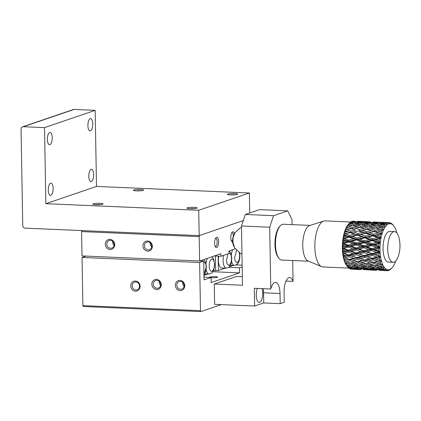 <?xml version="1.0" encoding="UTF-8"?>
<svg xmlns="http://www.w3.org/2000/svg" width="421" height="421" viewBox="0 0 421 421"><rect width="100%" height="100%" fill="white"/><g stroke="black" fill="none" stroke-linecap="round" stroke-linejoin="round"><path stroke-width="0.63" d="M22.576 126.826A2.563 2.326 71.2 0 1 23.36 126.716L74.001 109.444A2.563 2.326 -108.8 0 0 73.222 109.555L22.576 126.826A2.563 2.326 71.2 0 0 21.05 129.152L22.734 225.509A2.563 2.326 71.2 0 0 25.128 228.145L199.17 235.623L243.291 220.578L199.575 235.486L199.186 236.639L81.59 231.587L81.927 230.587M235.213 248.837L228.987 250.963L229.029 253.5L220.925 256.263L220.883 253.726L199.612 260.983L199.186 236.639M218.636 241.738A5.12 2.016 92.5 0 0 215.947 237.77A5.12 2.016 92.5 0 0 214.594 242.343A5.12 2.016 92.5 0 0 215.547 247.016A5.12 2.016 92.5 0 0 217.636 246.585A5.12 2.016 92.5 0 0 218.636 241.738M234.471 233.576A5.12 2.016 92.5 0 0 232.15 232.239A5.12 2.016 92.5 0 0 230.803 236.818A5.12 2.016 92.5 0 0 231.755 241.491A5.12 2.016 92.5 0 0 232.681 242.017M199.612 260.983L82.016 255.926L81.59 231.587M152.355 246.28A5.12 4.652 -108.8 0 0 145.219 241.586A5.12 4.652 -108.8 0 0 145.371 250.369A5.12 4.652 -108.8 0 0 152.355 246.28M114.722 244.664A5.12 4.652 -108.8 0 0 107.592 239.97A5.12 4.652 -108.8 0 0 107.744 248.753A5.12 4.652 -108.8 0 0 114.722 244.664M214.284 255.979L220.925 256.263M215.163 246.327A4.015 1.579 92.5 0 0 215.42 246.396A4.015 1.579 92.5 0 0 217.178 241.843A4.015 1.579 92.5 0 0 215.762 238.375A4.015 1.579 92.5 0 0 215.499 238.423M233.376 236.018A4.015 1.579 92.5 0 0 231.971 232.85A4.015 1.579 92.5 0 0 231.708 232.892M231.366 240.801A4.015 1.579 92.5 0 0 231.624 240.87A4.015 1.579 92.5 0 0 232.624 240.075M151.77 246.09A4.015 3.647 -108.8 0 0 146.792 242.133A4.015 3.647 -108.8 0 0 144.403 245.769A4.015 3.647 -108.8 0 0 149.381 249.727A4.015 3.647 -108.8 0 0 151.77 246.09M114.144 244.469A4.015 3.647 -108.8 0 0 109.16 240.512A4.015 3.647 -108.8 0 0 106.771 244.154A4.015 3.647 -108.8 0 0 111.754 248.111A4.015 3.647 -108.8 0 0 114.144 244.469M204.174 275.318L207.948 274.029M213.458 270.566L215.652 270.661L215.399 256.026M218.162 256.142L218.41 270.461L225.167 268.156M229.498 266.677L233.271 265.393M223.63 255.342A8.962 3.531 -87.5 0 0 226.282 268.203L221.578 268.003A8.962 3.531 -87.5 0 1 218.72 256.168M150.365 242.954A4.015 3.647 -108.8 0 0 150.302 243.759A4.015 3.647 -108.8 0 0 151.707 246.89M112.739 241.338A4.015 3.647 -108.8 0 0 112.675 242.143A4.015 3.647 -108.8 0 0 114.08 245.275M215.652 270.661L218.41 270.461M23.36 126.716L44.526 127.626L45.852 203.696L198.728 210.268L199.17 235.623M74.001 109.444L95.172 110.349L96.498 186.424L249.374 192.992L249.721 212.979M198.728 210.268L249.374 192.992M230.266 194.891A4.015 0.558 179 0 1 234.155 194.77A4.015 0.558 179 0 1 234.855 194.812M95.672 204.669A4.015 0.558 179 0 1 99.561 204.548A4.015 0.558 179 0 1 100.261 204.59M189.75 208.716A4.015 0.558 179 0 1 193.639 208.59A4.015 0.558 179 0 1 194.339 208.632M136.188 190.85A4.015 0.558 179 0 1 140.077 190.729A4.015 0.558 179 0 1 140.777 190.771M45.852 203.696L96.498 186.424M234.576 193.523A5.12 0.716 -1 0 0 229.434 193.702A5.12 0.716 -1 0 0 227.482 194.402A5.12 0.716 -1 0 0 232.56 194.928A5.12 0.716 -1 0 0 237.623 194.228A5.12 0.716 -1 0 0 234.576 193.523M99.982 203.301A5.12 0.716 -1 0 0 94.841 203.48A5.12 0.716 -1 0 0 92.888 204.18A5.12 0.716 -1 0 0 97.967 204.706A5.12 0.716 -1 0 0 103.029 204.006A5.12 0.716 -1 0 0 99.982 203.301M194.06 207.343A5.12 0.716 -1 0 0 188.918 207.521A5.12 0.716 -1 0 0 186.961 208.227A5.12 0.716 -1 0 0 192.044 208.748A5.12 0.716 -1 0 0 197.102 208.048A5.12 0.716 -1 0 0 194.06 207.343M140.498 189.482A5.12 0.716 -1 0 0 135.357 189.66A5.12 0.716 -1 0 0 133.404 190.36A5.12 0.716 -1 0 0 138.483 190.887A5.12 0.716 -1 0 0 143.545 190.187A5.12 0.716 -1 0 0 140.498 189.482M44.526 127.626L95.172 110.349M52.241 137.746A6.147 2.421 92.5 0 0 50.073 132.436A6.147 2.421 92.5 0 0 47.394 138.472A6.147 2.421 92.5 0 0 49.546 144.719A6.147 2.421 92.5 0 0 52.241 137.746M93.641 174.641A6.147 2.421 92.5 0 0 91.478 169.331A6.147 2.421 92.5 0 0 88.794 175.368A6.147 2.421 92.5 0 0 90.947 181.614A6.147 2.421 92.5 0 0 93.641 174.641M53.125 188.461A6.147 2.421 92.5 0 0 50.962 183.151A6.147 2.421 92.5 0 0 48.278 189.187A6.147 2.421 92.5 0 0 50.431 195.433A6.147 2.421 92.5 0 0 53.125 188.461M92.757 123.927A6.147 2.421 92.5 0 0 90.589 118.617A6.147 2.421 92.5 0 0 87.91 124.653A6.147 2.421 92.5 0 0 90.062 130.899A6.147 2.421 92.5 0 0 92.757 123.927M387.241 223.067L382.989 223.162L386.289 223.646A24.076 9.483 -87.5 0 1 387.241 223.067L388.715 223.909A23.05 9.078 -87.5 0 1 390.62 223.761L389.23 222.641L384.978 222.483L388.273 222.714L388.715 223.909A23.05 9.078 -87.5 0 0 386.825 225.056L385.289 224.525L381.058 224.861L384.389 225.582A24.076 9.483 -87.5 0 1 385.289 224.525M381.479 223.604L382.989 223.162M385.578 222.762L376.137 222.356L386.415 223.083M380.258 222.809L380.1 223.383M375.069 222.672L376.137 222.356M374.616 222.014L379.121 222.372M373.416 222.109L373.301 222.456M382.2 222.462L373.316 221.956M368.738 221.978L369.296 221.809M358.934 221.341L370.191 221.835M386.289 223.646L386.825 225.056A23.05 9.078 -87.5 0 0 385.041 227.145L377.563 225.182L372.301 225.735L376.49 226.777L381.742 226.145M382.247 222.341L385.873 222.514M384.978 222.483L384.42 222.651M388.273 222.714A24.076 9.483 -87.5 0 1 389.204 222.641A24.076 9.483 -87.5 0 1 389.23 222.641M348.699 268.066L322.975 266.961A23.05 9.078 -87.5 0 1 321.686 266.667A23.05 9.078 -87.5 0 1 314.892 243.543A23.05 9.078 -87.5 0 1 323.649 221.083A23.05 9.078 -87.5 0 1 324.954 220.904L350.935 222.02M347.378 266.646L346.699 265.756A23.05 9.078 -87.5 0 1 345.825 264.42A23.05 9.078 -87.5 0 1 345.53 263.878A23.05 9.078 -87.5 0 1 344.462 261.388A23.05 9.078 -87.5 0 1 344.22 260.694A23.05 9.078 -87.5 0 1 343.404 257.647A23.05 9.078 -87.5 0 1 343.231 256.826A23.05 9.078 -87.5 0 1 342.699 253.353A23.05 9.078 -87.5 0 1 342.599 252.442A23.05 9.078 -87.5 0 1 342.373 248.7A23.05 9.078 -87.5 0 1 342.357 247.743A23.05 9.078 -87.5 0 1 342.452 243.891A23.05 9.078 -87.5 0 1 342.515 242.928A23.05 9.078 -87.5 0 1 342.92 239.139A23.05 9.078 -87.5 0 1 343.062 238.212A23.05 9.078 -87.5 0 1 343.768 234.644A23.05 9.078 -87.5 0 1 343.978 233.792A23.05 9.078 -87.5 0 1 344.952 230.608A23.05 9.078 -87.5 0 1 345.225 229.871A23.05 9.078 -87.5 0 1 346.42 227.203A23.05 9.078 -87.5 0 1 346.741 226.614A23.05 9.078 -87.5 0 1 348.109 224.588A23.05 9.078 -87.5 0 1 348.467 224.167L348.525 224.098M353.719 221.125L354.508 221.162M352.714 221.404L353.614 221.136M363.444 221.693L357.634 221.283M357.739 221.435L357.618 221.783M365.775 221.725L360.46 221.683L364.575 222.135L369.896 222.088L365.775 221.725M359.392 221.999L360.46 221.683M370.738 222.409L369.896 222.088M364.575 222.135L364.418 222.709M372.622 222.377L367.307 222.488L371.438 223.098L376.737 222.893L372.622 222.377M365.796 222.93L367.307 222.488M377.984 223.351L376.737 222.893M371.438 223.098L371.148 224.382M379.468 223.288L374.164 223.551L378.305 224.314L383.61 223.956L379.468 223.288M372.28 224.088L374.164 223.551M385.241 224.53L383.61 223.956M378.305 224.314L378.074 225.651M378.821 225.467L381.058 224.861M384.389 225.582L385.041 227.145L383.463 226.956L379.274 227.508L382.652 228.44A24.076 9.483 -87.5 0 1 383.463 226.956M351.724 221.425A24.076 9.483 -87.5 0 1 352.288 221.235L354.214 221.414L351.724 221.425L351.072 221.978M355.056 221.735L354.214 221.414M356.945 221.704L351.624 221.814L355.756 222.425L361.06 222.22L356.945 221.704M350.498 222.314L351.624 221.814M362.307 222.677L361.06 222.22M355.756 222.425L355.471 223.709M363.786 222.614L358.487 222.877L362.628 223.64L367.928 223.283L363.786 222.614M356.603 223.409L358.487 222.877M369.564 223.856L367.928 223.283M362.628 223.64L362.392 224.977M370.664 223.777L365.375 224.188L369.543 225.093L374.811 224.593L370.664 223.777M363.144 224.793L365.375 224.188M376.816 225.256L374.811 224.593M369.543 225.093L369.364 226.472L372.301 225.735M376.49 226.777L376.369 228.187L379.274 227.508M382.652 228.44L383.431 230.098A23.05 9.078 -87.5 0 1 385.041 227.145M349.767 222.767A24.076 9.483 -87.5 0 1 350.309 222.283L352.245 222.609L349.767 222.767L348.467 224.167L349.693 223.514L353.861 224.419L359.129 223.919L354.987 223.104L349.693 223.514M353.882 223.183L352.245 222.609M361.134 224.582L359.129 223.919M353.861 224.419L353.682 225.798L356.624 225.061L360.808 226.103L366.06 225.472L361.881 224.509L356.624 225.061M368.428 226.198L366.06 225.472M360.808 226.103L360.686 227.514L363.591 226.835L367.817 228.003L373.027 227.24L368.833 226.151L363.591 226.835M375.748 228.019L373.027 227.24M367.817 228.003L367.754 229.424L370.617 228.819L374.879 230.103L380.063 229.224L375.821 228.008L370.617 228.819M375.848 231.345L377.716 230.987L381.158 232.097A24.076 9.483 -87.5 0 1 381.842 230.245L377.716 230.987M381.158 232.097L382.068 233.771A23.05 9.078 -87.5 0 1 383.431 230.098L380.063 229.224M374.879 230.103L374.874 231.513L366.396 233.097L369.196 232.655L373.548 234.139L378.642 233.06L374.311 231.634L369.196 232.655M376.916 228.314L383.431 230.098L381.842 230.245M360.166 230.671L343.978 233.792L344.894 232.213A24.076 9.483 -87.5 0 1 345.252 231.04L344.952 230.608L346.272 228.277A24.076 9.483 -87.5 0 1 346.709 227.298L346.42 227.203L347.083 226.366L346.741 226.614L347.92 225.082A24.076 9.483 -87.5 0 1 348.425 224.335L348.846 223.751M347.92 225.082L350.377 224.793L348.425 224.335M352.745 225.524L350.377 224.793M353.151 225.477L347.909 226.161L352.14 227.329L357.35 226.566L353.151 225.477M347.083 226.366L347.909 226.161M360.066 227.345L357.35 226.566M352.14 227.329L352.077 228.75L354.945 228.145L359.197 229.429L364.381 228.55L360.139 227.335L354.945 228.145M367.196 229.392L362.034 230.313L366.338 231.703L371.464 230.719L364.381 228.55M359.197 229.429L359.192 230.84L362.034 230.313M374.311 231.634L374.874 231.513L371.464 230.719M366.338 231.703L366.396 233.097L357.982 234.823L360.765 234.471L365.17 236.034L370.201 234.876L365.833 233.36L360.765 234.471M379.968 236.391L381.016 238.012A23.05 9.078 -87.5 0 1 382.068 233.771L373.664 235.497L376.448 235.144L379.968 236.391A24.076 9.483 -87.5 0 1 380.5 234.255L376.448 235.144M380.5 234.255L382.068 233.771L378.642 233.06M373.548 234.139L373.664 235.497L365.344 237.339L368.096 237.086L372.559 238.707L377.542 237.491L373.111 235.907L368.096 237.086M346.709 227.298L352.077 228.75L346.709 227.298M346.272 228.277L348.699 227.877M351.519 228.719L346.351 229.64L350.661 231.029L355.787 230.045L351.519 228.719L355.787 230.045M345.546 229.798L346.351 229.64M350.661 231.029L350.714 232.424L353.524 231.982L357.866 233.466L362.96 232.387L358.634 230.961L353.524 231.982M358.634 230.961L359.192 230.84L366.396 233.097L362.96 232.387M357.866 233.466L357.982 234.823L349.662 236.665L352.424 236.413L356.876 238.033L361.86 236.818L357.429 235.228L352.424 236.413M365.833 233.36L366.396 233.097L373.664 235.497L370.201 234.876M365.17 236.034L365.344 237.339L357.097 239.281L359.85 239.128L364.365 240.796L369.28 239.533L364.807 237.886L359.85 239.128M373.111 235.907L373.664 235.497L381.016 238.012L372.78 239.954L375.527 239.802L379.137 241.138A24.076 9.483 -87.5 0 1 379.489 238.807L375.527 239.802M379.137 241.138L380.321 242.638A23.05 9.078 -87.5 0 1 381.016 238.012L377.542 237.491M372.559 238.707L372.78 239.954L364.644 241.964L367.365 241.917L371.943 243.617L376.811 242.322L372.264 240.633L367.365 241.917M381.016 238.012L379.489 238.807M344.894 232.213L347.278 231.713L345.252 231.04M350.156 232.687L345.083 233.797L349.493 235.36L354.519 234.202L350.156 232.687L350.714 232.424L347.278 231.713M349.493 235.36L349.662 236.665L343.062 238.212L343.841 236.707A24.076 9.483 -87.5 0 1 344.099 235.397L343.768 234.644L344.294 233.902L343.978 233.792M344.294 233.902L345.083 233.797M357.429 235.228L357.982 234.823L354.519 234.202M364.807 237.886L365.344 237.339L361.86 236.818M356.876 238.033L357.097 239.281L348.962 241.291L351.693 241.244L356.261 242.943L361.129 241.649L356.582 239.959L351.693 241.244M372.264 240.633L372.78 239.954L369.28 239.533M364.365 240.796L364.644 241.964L356.587 244.017L359.313 244.075L363.954 245.796L368.749 244.48L364.154 242.77L359.313 244.075M378.705 246.122L380.005 247.437A23.05 9.078 -87.5 0 1 380.321 242.638L372.269 244.69L374.995 244.748L378.705 246.122A24.076 9.483 -87.5 0 1 378.863 243.706L374.995 244.748M378.863 243.706L380.321 242.638L376.811 242.322M371.943 243.617L372.269 244.69L364.328 246.764L367.038 246.932L371.738 248.648L376.479 247.338L371.811 245.617L367.038 246.932M343.841 236.707L346.178 236.144L344.099 235.397M349.125 237.212L344.168 238.454L348.688 240.123L353.603 238.86L349.125 237.212L349.662 236.665L346.178 236.144M348.688 240.123L348.962 241.291L342.515 242.928L343.168 241.575A24.076 9.483 -87.5 0 1 343.315 240.18L342.92 239.139L343.389 238.502L343.062 238.212M343.389 238.502L344.168 238.454M356.582 239.959L357.097 239.281L353.603 238.86M364.154 242.77L364.644 241.964L361.129 241.649M356.261 242.943L356.587 244.017L348.651 246.09L351.361 246.259L356.061 247.974L360.802 246.664L356.134 244.943L351.361 246.259M371.811 245.617L372.269 244.69L368.749 244.48M363.954 245.796L364.328 246.764L356.471 248.832L359.192 249.1L363.96 250.8L368.628 249.506L363.907 247.795L359.192 249.1M378.684 251.137L380.089 252.211A23.05 9.078 -87.5 0 1 380.005 247.437L372.153 249.506L374.874 249.774L378.684 251.137A24.076 9.483 -87.5 0 1 378.642 248.732L374.874 249.774M378.642 248.732L380.005 247.437L376.479 247.338M371.738 248.648L372.153 249.506L364.412 251.537L367.128 251.911L371.953 253.574L376.569 252.321L371.775 250.632L367.128 251.911M343.168 241.575L345.446 240.975L343.315 240.18M348.472 242.096L343.631 243.401L348.278 245.117L353.066 243.806L348.472 242.096L348.962 241.291L345.446 240.975M348.278 245.117L348.651 246.09L342.357 247.743L342.894 246.601A24.076 9.483 -87.5 0 1 342.931 245.185L342.515 242.928M342.862 243.385L343.631 243.401M356.134 244.943L356.587 244.017L353.066 243.806M363.907 247.795L364.328 246.764L360.802 246.664M356.061 247.974L356.471 248.832L348.73 250.863L351.451 251.237L356.271 252.9L360.886 251.642L356.092 249.958L351.451 251.237M371.775 250.632L372.153 249.506L368.628 249.506M363.96 250.8L364.412 251.537L356.755 253.505L364.375 255.6L368.922 254.395L364.076 252.747L359.487 253.989M379.074 255.952L380.563 256.742A23.05 9.078 -87.5 0 1 380.089 252.211L372.438 254.179L379.074 255.952A24.076 9.483 -87.5 0 1 378.837 253.674L375.169 254.663M378.837 253.674L380.089 252.211L376.569 252.321M371.953 253.574L372.438 254.179L364.891 256.068L372.569 258.194L377.069 257.052L372.153 255.463L367.622 256.647M342.894 246.601L345.12 245.99L342.931 245.185M348.23 247.122L343.51 248.427L348.283 250.127L352.945 248.832L348.23 247.122L348.651 246.09L345.12 245.99M348.283 250.127L348.73 250.863L342.599 252.442L343.041 251.563A24.076 9.483 -87.5 0 1 342.957 250.185L342.357 247.743M342.741 248.348L343.51 248.427M356.092 249.958L356.471 248.832L352.945 248.832M364.076 252.747L364.412 251.537L360.886 251.642M356.271 252.9L356.755 253.505L349.209 255.394L356.892 257.52L361.386 256.378L356.471 254.789L351.951 255.973M372.153 255.463L372.438 254.179L368.922 254.395M364.375 255.6L364.891 256.068L357.424 257.841L365.191 259.983L369.617 258.92L364.654 257.405L360.187 258.515M379.868 260.367L381.415 260.836A23.05 9.078 -87.5 0 1 380.563 256.742L373.106 258.515L379.868 260.367A24.076 9.483 -87.5 0 1 379.437 258.305L375.869 259.189M379.437 258.305L380.563 256.742L377.069 257.052M372.569 258.194L373.106 258.515L365.738 260.162L373.569 262.294L377.958 261.325L372.927 259.899L368.512 260.92M343.041 251.563L345.204 250.969L342.957 250.185M348.399 252.074L343.804 253.316L348.699 254.926L353.24 253.721L348.399 252.074L348.73 250.863L345.204 250.969M348.699 254.926L349.209 255.394L343.231 256.826L343.599 256.242A24.076 9.483 -87.5 0 1 343.399 254.968L342.599 252.442M343.031 253.174L343.804 253.316M356.471 254.789L356.755 253.505L353.24 253.721M364.654 257.405L364.891 256.068L361.386 256.378M356.892 257.52L357.424 257.841L350.062 259.489L357.892 261.62L362.276 260.652L357.245 259.225L352.84 260.246M372.927 259.899L373.106 258.515L369.617 258.92M365.191 259.983L365.738 260.162L358.45 261.651L361.255 262.493L366.365 263.757L374.132 262.325L381.021 264.183A24.076 9.483 -87.5 0 1 380.421 262.43L376.937 263.167M381.021 264.183L382.605 264.314A23.05 9.078 -87.5 0 1 381.415 260.836L370.69 262.899L365.617 261.567L361.255 262.493M380.421 262.43L381.415 260.836L377.958 261.325M373.569 262.294L374.132 262.325L374.064 263.741L369.754 264.556L374.906 265.698L379.195 264.962L374.064 263.741M343.599 256.242L345.704 255.705L343.399 254.968M348.977 256.731L344.504 257.841L349.514 259.31L353.94 258.247L348.977 256.731L349.209 255.394L345.704 255.705M349.514 259.31L350.062 259.489L344.541 260.441A24.076 9.483 -87.5 0 1 344.236 259.32L343.231 256.826M343.72 257.641L344.504 257.841M357.245 259.225L357.424 257.841L353.94 258.247M365.617 261.567L365.738 260.162L362.276 260.652M357.892 261.62L350.688 263.083L355.008 262.225L349.94 260.894L345.573 261.82L350.688 263.083M366.365 263.757L370.69 262.899M366.923 265.051L362.655 265.74L367.849 266.756L372.085 266.146L366.923 265.051L366.928 263.641L369.754 264.556M375.521 266.83L371.29 267.382L376.521 268.261L380.731 267.788L375.521 266.83L375.469 265.435L382.489 267.235L384.073 267.025A23.05 9.078 -87.5 0 1 382.605 264.314L379.195 264.962M382.605 264.314L381.747 265.872L378.337 266.414M382.489 267.235A24.076 9.483 -87.5 0 1 381.747 265.872M344.541 260.441L346.594 259.978L344.236 259.32M349.94 260.894L350.062 259.489L346.594 259.978M347.099 266.246L347.399 266.672A24.076 9.483 -87.5 0 1 346.93 266.004L345.825 263.967A24.076 9.483 -87.5 0 1 345.43 263.051L344.22 260.694M344.778 261.567L345.573 261.82M358.387 263.067L354.077 263.883L359.224 265.025L363.518 264.288L358.387 263.067L358.45 261.651L355.008 262.225M351.246 264.377L346.972 265.067L352.172 266.083L356.408 265.472L351.246 264.377L351.251 262.967L354.077 263.883M366.323 263.746L363.518 264.288M359.839 266.156L355.613 266.709L360.839 267.588L365.054 267.114L359.839 266.156L359.787 264.762L362.655 265.74M374.537 265.619L372.085 266.146M369.096 266.588L371.29 267.382M378.126 268.093L379.995 268.793L384.205 269.387L385.768 268.845A23.05 9.078 -87.5 0 1 384.073 267.025L380.731 267.788M384.073 267.025L383.352 268.472L379.995 268.793M384.205 269.387A24.076 9.483 -87.5 0 1 383.352 268.472M345.825 263.967L347.835 263.614L345.43 263.051M350.646 263.072L347.835 263.614M346.157 264.777L346.972 265.067M358.855 264.946L356.408 265.472M353.419 265.914L355.613 266.709M367.144 266.625L365.054 267.114M368.512 267.709L364.312 268.119L369.575 268.851L373.748 268.524L368.512 267.709L368.401 266.346M362.444 267.419L364.312 268.119M375.458 268.093L373.748 268.524M377.227 269.019L373.059 269.287L378.342 269.866L382.5 269.693L377.227 269.019L377.058 267.714M371.564 268.709L373.059 269.287M383.82 269.335L382.5 269.693M380.768 269.777L381.852 270.203L386.089 270.55A24.076 9.483 -87.5 0 1 385.162 270.119L381.852 270.203M386.089 270.55L387.604 269.703A23.05 9.078 -87.5 0 1 385.768 268.845L385.162 270.119M347.399 266.672L349.372 266.44L346.93 266.004M351.461 265.951L349.372 266.44M352.835 267.03L348.63 267.446L353.898 268.177L358.066 267.851L352.835 267.03L352.719 265.672M348.63 267.446L347.436 266.667M359.781 267.419L358.066 267.851M361.544 268.345L357.382 268.614L362.66 269.193L366.823 269.019L361.544 268.345L361.376 267.04M355.887 268.035L357.382 268.614M368.143 268.661L366.823 269.019M370.317 269.414L366.17 269.529L375.6 269.935L370.317 269.414L370.206 268.808M365.086 269.103L366.17 269.529M376.5 269.677L375.6 269.935M379.111 270.224L384.42 270.587L379.111 270.224L379.021 269.845M374.39 269.95L374.979 270.182M384.868 270.456L384.42 270.587M387.136 270.745A24.076 9.483 -87.5 0 0 388.067 270.666L389.509 269.551A23.05 9.078 -87.5 0 1 387.604 269.703L387.136 270.745A24.076 9.483 -87.5 0 1 387.11 270.74L383.815 270.571M352.461 267.988L349.193 268.44A24.076 9.483 -87.5 0 1 348.667 268.04L347.909 267.167M351.14 268.345L348.667 268.04M354.635 268.74L350.488 268.856L359.923 269.261L354.635 268.74L354.529 268.135M350.488 268.856L349.541 268.424M360.823 269.003L359.923 269.261M363.428 269.551L368.738 269.914L363.428 269.551L363.339 269.172M358.713 269.277L359.302 269.508M369.191 269.782L368.738 269.914M376.669 270.277L368.133 269.898M389.104 270.314A24.076 9.483 -87.5 0 0 390.051 269.74L391.398 268.409A23.05 9.078 -87.5 0 1 389.509 269.551L389.104 270.314L388.609 270.256M353.508 269.108L351.125 269.187A24.076 9.483 -87.5 0 1 350.572 269.082L350.177 268.73M353.061 269.24L350.572 269.082M360.992 269.603L352.451 269.224M395.724 261.015A23.05 9.078 -87.5 0 1 394.793 263.367A23.05 9.078 -87.5 0 1 393.182 266.314A23.05 9.078 -87.5 0 1 392.104 267.703A23.05 9.078 -87.5 0 1 391.398 268.409L390.967 268.84M392.104 267.703L391.298 268.598A24.076 9.483 -87.5 0 1 391.056 268.856M391.893 224.014L392.456 224.619A23.05 9.078 -87.5 0 1 393.893 226.093A23.05 9.078 -87.5 0 1 394.145 226.44A23.05 9.078 -87.5 0 1 395.619 229.15A23.05 9.078 -87.5 0 1 396.808 232.629A23.05 9.078 -87.5 0 1 396.924 233.071M393.893 226.093L392.993 224.914A24.076 9.483 -87.5 0 0 392.14 223.993M392.456 224.619L391.177 223.262A24.076 9.483 -87.5 0 0 390.251 222.835L390.62 223.761A23.05 9.078 -87.5 0 1 392.456 224.619M389.478 222.835L390.251 222.835M321.686 266.667L308.083 261.009A17.929 7.062 -87.5 0 1 302.799 243.022A17.929 7.062 -87.5 0 1 309.609 225.556L323.649 221.083M308.577 261.215L281.802 260.062A17.929 7.062 -87.5 0 1 278.849 258.205A17.929 7.062 -87.5 0 1 275.513 241.849A17.929 7.062 -87.5 0 1 280.244 225.84A17.929 7.062 -87.5 0 1 283.338 224.24L310.114 225.393M280.244 225.84L279.433 226.73A16.903 6.657 92.5 0 0 274.976 241.828A16.903 6.657 92.5 0 0 278.123 257.247L278.849 258.205M292.063 224.614L291.974 219.609L287.748 210.847L273.566 215.684L269.693 227.208L270.771 289.001A12.804 5.047 -87.5 0 1 275.502 282.433A12.804 5.047 -87.5 0 1 280.018 293.495L280.197 303.641L284.249 302.257L284.07 292.116A12.804 5.047 -87.5 0 1 289.685 277.592A12.804 5.047 -87.5 0 1 293.053 281.396L292.69 260.531M242.354 276.686L236.565 276.439L214.278 284.038L214.631 304.325L254.616 306.041L263.73 302.931L280.197 303.641M286.001 281.096L293.053 281.396M200.48 310.682L82.884 305.63L83.305 306.504L200.901 311.556L200.48 310.682L199.638 262.504L203.69 261.12L204.017 279.886L211.11 277.465L211.195 282.538L239.56 272.866L239.47 267.793L242.18 266.867M200.901 311.556L221.278 304.609M82.884 305.63L82.042 257.452L86 256.1M242.154 265.188L236.386 264.935M239.47 267.793L228.819 267.335M212.879 271.719L239.56 272.866M211.11 277.676A4.015 0.558 -1 0 0 212.031 277.739A4.015 0.558 -1 0 0 217.631 277.129A4.015 0.558 -1 0 0 213.61 276.639A4.015 0.558 -1 0 0 209.605 277.265A4.015 0.558 -1 0 0 209.742 277.407M203.969 277.16L211.11 277.465M203.69 261.12L199.707 260.952M199.638 262.504L82.042 257.452M184.766 285.68A5.12 4.652 -108.8 0 0 177.636 280.986A5.12 4.652 -108.8 0 0 177.788 289.769A5.12 4.652 -108.8 0 0 184.766 285.68M156.454 279.397A5.12 4.652 -108.8 0 0 152.513 286.827A5.12 4.652 -108.8 0 0 160.664 287.18A5.12 4.652 -108.8 0 0 156.454 279.397M135.33 281.023A5.12 4.652 -108.8 0 0 131.394 288.453A5.12 4.652 -108.8 0 0 139.54 288.806A5.12 4.652 -108.8 0 0 135.33 281.023M214.278 284.038L242.501 285.249L241.47 225.993L269.693 227.208M270.771 289.001L254.305 288.29L254.616 306.041M184.188 285.491A4.015 3.647 -108.8 0 0 179.204 281.533A4.015 3.647 -108.8 0 0 176.815 285.17A4.015 3.647 -108.8 0 0 181.798 289.127A4.015 3.647 -108.8 0 0 184.188 285.491M156.912 280.344A4.015 3.647 -108.8 0 0 155.686 280.523A4.015 3.647 -108.8 0 0 153.533 285.496A4.015 3.647 -108.8 0 0 158.28 288.117A4.015 3.647 -108.8 0 0 160.669 284.48A4.015 3.647 -108.8 0 0 156.912 280.344M135.788 281.97A4.015 3.647 -108.8 0 0 134.562 282.149A4.015 3.647 -108.8 0 0 132.173 285.785A4.015 3.647 -108.8 0 0 137.157 289.743A4.015 3.647 -108.8 0 0 139.546 286.106A4.015 3.647 -108.8 0 0 135.788 281.97M241.47 225.993L245.343 214.468L259.525 209.632L287.748 210.847M263.193 288.674A12.804 5.047 -87.5 0 1 263.557 292.79L263.73 302.931M257.41 288.427A8.194 3.226 92.5 0 0 256.4 297.268A8.194 3.226 92.5 0 0 259.152 302.362A8.194 3.226 92.5 0 0 262.746 293.063A8.194 3.226 92.5 0 0 262.083 288.627M245.343 214.468L273.566 215.684M160.606 285.28A4.015 3.647 71.2 0 1 159.264 281.344M182.782 282.354A4.015 3.647 -108.8 0 0 182.719 283.159A4.015 3.647 -108.8 0 0 184.124 286.291M234.623 233.318A8.325 3.279 92.5 0 0 234.565 233.413A8.325 3.279 92.5 0 0 233.992 246.743A8.325 3.279 92.5 0 0 234.008 246.78M394.477 231.582L389.772 231.376A15.367 6.052 92.5 0 0 383.063 246.469A15.367 6.052 92.5 0 0 388.451 262.083L393.156 262.288A15.367 6.052 -87.5 0 1 387.736 249.006A15.367 6.052 -87.5 0 1 394.477 231.582A15.367 6.052 -87.5 0 1 399.187 238.518C400.455 244.443 400.208 250.195 398.445 255.779A15.367 6.052 -87.5 0 1 393.156 262.288M351.63 259.904L343.404 257.647M367.291 260.573L342.699 253.353M381.415 260.836L364.891 256.068L342.373 248.7M380.563 256.742L342.452 243.891M380.089 252.211L342.92 239.139M380.005 247.437L343.768 234.644M380.321 242.638L344.952 230.608M382.068 233.771L361.234 227.64M205.09 273.908L209.063 274.076A8.962 3.531 -87.5 0 1 206.269 269.819M206.022 263.567A8.962 3.531 -87.5 0 1 207.39 258.331M230.413 265.267L234.386 265.44A8.962 3.531 -87.5 0 1 231.592 261.183M231.345 254.931A8.962 3.531 -87.5 0 1 232.713 249.69M203.701 261.615L205.685 263.572L206.227 267.125L203.922 274.281M214.331 264.356C214.526 267.309 213.721 269.708 211.91 271.561C210.053 270.956 209.174 269.13 209.263 266.088C209.069 263.136 209.879 260.736 211.689 258.883C213.542 259.489 214.421 261.315 214.331 264.356M239.265 252.695L239.654 255.721L239.212 259.699L237.233 262.925L235.16 261.078L234.586 257.447L236.57 250.49M229.024 252.979L231.008 254.937L231.55 258.483L231.108 262.462L229.129 265.688L227.056 263.841L226.487 260.215L227.903 253.884M280.018 293.495L263.557 292.79M203.943 275.571L205.211 273.655L206.437 266.977L205.69 262.462L204.769 260.683L203.675 259.594M209.063 274.076L211.858 272.987C212.668 272.455 214.447 269.914 214.542 264.214L213.794 259.699L212.873 257.92L211.779 256.831M234.386 265.44L237.181 264.351C237.991 263.82 239.77 261.278 239.859 255.573L239.607 252.905M226.282 268.203L229.077 267.114C229.887 266.582 231.666 264.041 231.76 258.341L231.013 253.821L230.092 252.042L228.998 250.958M366.181 221.651L367.065 221.688M381.858 222.325L382.747 222.362M371.248 270.061L373.553 270.161M355.571 269.387L357.876 269.487M234.565 233.413C232.129 237.844 231.939 242.285 233.992 246.743M241.491 227.393L239.991 228.114L235.15 232.497L232.881 237.87L232.618 240.87L234.529 247.758L240.365 253.326L241.959 254.026"/></g></svg>
